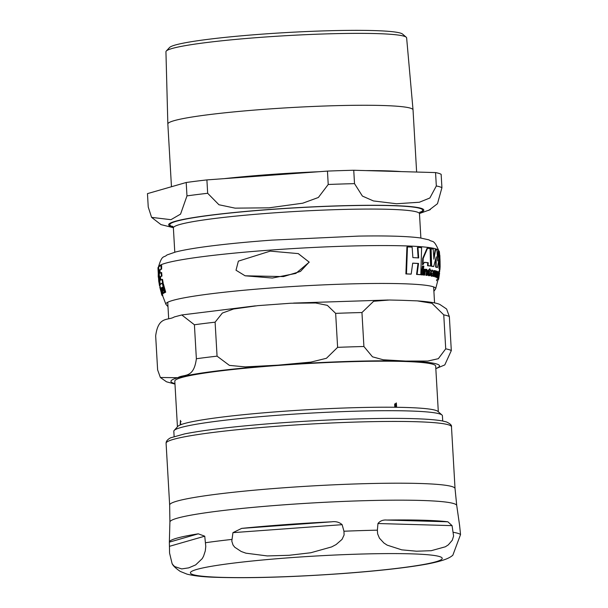 <?xml version="1.0" encoding="UTF-8"?>
<svg xmlns="http://www.w3.org/2000/svg" width="608" height="608" viewBox="0 0 608 608"><rect width="100%" height="100%" fill="white"/><g stroke="black" fill="none" stroke-linecap="round" stroke-linejoin="round"><path stroke-width="0.91" d="M430.061 248.588A140.995 10.724 176.7 0 0 427.546 248.262L423.198 258.415L422.993 264.64L424.361 262.329A140.843 10.716 -3.3 0 1 428.23 262.717L428.062 265.666A140.509 10.686 -3.3 0 1 430.578 265.985L430.061 248.588M433.892 291.278L435.662 288.853L438.14 279.171L438.664 279.14L439.576 273.311L438.649 279.186L438.117 279.254M438.406 274.314L438.558 272.331L438.33 271.692L437.813 272.278L437.654 273.509L438.178 272.741L438.201 274.185L437.236 276.032L437.768 277.841L438.406 274.314M437.205 277.202L436.787 277.613L437.205 277.202L437.258 277.879L438.034 277.522M436.65 277.233L436.787 277.613L437.714 277.164M438.33 271.692L437.41 272.3M432.577 270.119L430.836 272.848C430.935 275.72 431.239 276.8 431.748 276.078L432.904 275.614L433.094 274.504L432.022 275.029L431.399 273.068A139.331 10.602 -3.3 0 1 433.314 273.41L432.577 270.119L431.893 270.15M431.232 276.116L432.06 276.093L431.232 276.116L430.266 274.535M309.13 262.116L298.3 253.612L270.256 251.119L238.374 261.136L236.01 270.233L245.1 275.796L283.51 276.587L300.466 271.426L309.13 262.116M162.275 288.344L162.784 289.507L162.663 291.992L163.423 293.155L164.282 292.258L162.435 287.576L161.918 287.31L161.66 288.329L161.979 289.53L162.214 288.336M163.651 292.395L164.631 292.79L164.198 292.357L163.856 293.117M163.104 289.362L163.651 289.317L162.974 287.531L161.918 287.31M162.724 296.02L162.404 295.488M161.173 291.506L160.254 288.998L161.834 294.675L161.325 291.498M160.786 288.929L160.254 288.998M162.336 294.667L161.819 294.705L162.306 294.637M159.988 285.783L159.532 285.821A140.509 10.686 -3.3 0 0 159.957 286.292L160.094 286.284M158.224 276.67L158.338 267.201A140.995 10.724 176.7 0 0 157.951 267.824L158.711 281.185L159.456 285.114L159.972 285.076A140 10.648 176.7 0 1 160.398 284.445L159.881 284.483L158.224 276.67L158.726 276.632L159.752 282.264M159.532 285.821L159.22 284.065M159.456 285.114A140.509 10.686 -3.3 0 1 159.881 284.483M158.62 270.53L158.726 276.632M162.306 294.021L162.359 294.637M161.986 279.391A140.904 10.716 176.7 0 0 160.352 280.166L159.919 276.853A141.132 10.739 -3.3 0 1 161.424 276.123L161.112 272.566A141.238 10.746 176.7 0 0 159.608 273.296L159.463 269.952A141.193 10.739 -3.3 0 1 161.09 269.177L161.09 265.597A140.995 10.724 176.7 0 0 158.62 266.942L160.117 284.27L160.641 284.232A140 10.648 176.7 0 1 163.157 282.887L162.61 282.925L161.986 279.391L162.526 279.353L163.157 282.887M161.09 265.597L161.629 265.559L161.629 269.139A140.684 10.701 176.7 0 0 159.988 269.914L160.14 273.25M161.09 269.177L161.629 269.139M159.463 269.952L159.988 269.914M161.112 272.566L161.644 272.528L161.964 276.085A140.63 10.701 176.7 0 0 160.444 276.807L160.884 280.128M160.117 284.27A140.509 10.686 -3.3 0 1 162.61 282.925M159.919 276.853L160.444 276.807M161.424 276.123L161.964 276.085M163.651 289.317L164.358 291.68M164.069 291.589L164.449 291.566M164.282 292.258L164.669 292.228M164.836 292.212L164.631 292.79L164.198 292.357M161.979 289.53L162.511 289.492L162.693 288.314M161.128 288.952L162.617 293.558A138.685 10.549 -3.3 0 1 162.83 293.406L160.664 288.336A139.908 10.64 176.7 0 0 160.535 288.481L162.093 294.036A138.685 10.549 -3.3 0 1 162.23 293.892L161.09 288.944M161.401 287.949L160.877 287.987M162.093 294.036L162.625 293.998A138.168 10.511 176.7 0 1 162.762 293.854L162.23 293.892M162.207 289.507L162.48 290.464M161.067 289.91L161.515 289.879M162.83 293.406L163.37 293.368A138.168 10.511 176.7 0 0 163.157 293.52L162.617 293.558M162.518 295.549L161.895 295.055M162.435 283.982L164.73 292.425A138.685 10.549 -3.3 0 1 165.133 292.266L162.822 283.814A140.38 10.678 176.7 0 0 162.435 283.982M165.133 292.266L165.695 292.22A138.168 10.511 176.7 0 0 165.285 292.387L164.73 292.425M162.822 283.814L163.37 283.776L165.695 292.22M162.822 295.154L161.91 295.222A138.685 10.549 -3.3 0 1 161.85 295.093L161.363 293.497M161.85 295.093L162.359 295.055M160.542 288.519L159.912 287.812L159.813 287.242L160.284 287.212M160.406 287.782L159.813 287.242M298.186 253.582L309.236 262.154L295.838 273.425L272.361 278.046L245.123 275.804M437.486 267.436L439.326 257.336L438.725 250.899L437.707 260.938L436.962 250.04A140.995 10.724 176.7 0 0 435.602 249.63L433.922 259.228L433.185 249.098A140.995 10.724 176.7 0 0 431.11 248.74L431.634 266.144A140.509 10.686 -3.3 0 1 433.709 266.494L436.248 256.834L436.126 267.034A140.509 10.686 -3.3 0 1 437.486 267.436L436.992 267.474A140 10.648 176.7 0 0 435.624 267.064L435.83 259.016M437.661 258.605L438.224 250.937L438.725 250.899M433.884 257.442L435.108 249.668L435.602 249.63M433.709 266.494L433.208 266.532A140 10.648 176.7 0 0 431.125 266.182L430.616 248.778L431.11 248.74M439.728 270.362L439.227 270.4L439.728 270.362L439.63 270.948L439.128 270.986L439.234 270.4L439.098 271.738L439.614 271.7L439.736 270.362L439.713 271.107M432.896 276.344L433.778 270.606L434.279 270.568L433.405 276.306L432.896 276.344A138.168 10.511 176.7 0 1 433.367 276.442L433.876 276.404L435.153 271.753L435.488 272.422L435.822 271.48L434.872 270.735L435.32 270.712M435.662 276.868L436.848 272.088L436.415 277.119A138.685 10.549 -3.3 0 1 436.719 277.233L437.266 273.942L437.068 271.176L436.445 271.852L436.529 271.138A139.908 10.64 176.7 0 0 436.149 271.024L435.282 276.762A138.685 10.549 -3.3 0 1 435.662 276.868L435.153 276.906A138.168 10.511 176.7 0 0 434.773 276.792L435.48 272.422L434.652 271.791M438.626 278.57L439.516 272.84A139.908 10.64 176.7 0 0 439.447 272.711L438.566 278.441A138.685 10.549 -3.3 0 1 438.626 278.57L438.11 278.608A138.168 10.511 176.7 0 0 438.049 278.479L438.079 278.327M421.146 274.831L422.393 266.122L422.917 266.084L421.678 274.793L421.146 274.831A138.168 10.511 176.7 0 1 422.089 274.915L422.621 274.877L423.852 266.167A140.38 10.678 176.7 0 0 422.917 266.084M430.646 270.97L430.776 269.952A139.908 10.64 176.7 0 0 429.765 269.815L429.894 268.63L428.374 270.666A139.718 10.632 -3.3 0 1 428.974 270.742L428.587 275.143L429.24 275.705L430.099 275.447L430.289 274.39L429.514 274.694L429.218 273.646L429.636 270.834A139.718 10.632 -3.3 0 1 430.646 270.97L430.137 271.008A139.202 10.587 176.7 0 0 429.62 270.932M430.099 275.447L428.731 275.743L429.582 275.485L428.731 275.743L428.07 275.181L428.465 270.78A139.202 10.587 176.7 0 0 427.865 270.704L429.894 268.63M428.997 274.732L429.514 274.694M438.543 272.156L439.303 271.191L438.748 273.159A139.718 10.632 -3.3 0 1 438.9 273.266L438.345 278.289L439.044 273.395A139.718 10.632 -3.3 0 1 439.227 273.592L439.356 272.582A139.908 10.64 176.7 0 0 439.166 272.376L439.303 271.191M438.55 278.076L437.836 278.327L437.768 277.727M437.068 271.176L436.567 271.214M436.719 277.233L436.21 277.263A138.168 10.511 176.7 0 0 435.906 277.157L436.346 272.126M436.521 280.721L437.122 279.133M427.128 275.333L427.69 272.042L426.793 269.329L425.532 270.043L425.623 269.329A139.908 10.64 176.7 0 0 424.81 269.253L423.898 274.991A138.685 10.549 -3.3 0 1 424.711 275.067L425.402 270.955L426.436 270.248L426.968 271.966L426.406 275.249A138.685 10.549 -3.3 0 1 427.128 275.333L426.611 275.371A138.168 10.511 176.7 0 0 425.889 275.287L426.451 272.004L425.927 270.286M425.592 269.542L426.284 269.367M424.711 275.067L424.186 275.105A138.168 10.511 176.7 0 0 423.373 275.029L424.293 269.291L424.81 269.253M431.513 275.067L433.094 274.504M433.314 273.41L432.812 273.448A138.814 10.564 176.7 0 0 431.384 273.19M430.251 274.39L430.32 272.886L432.075 270.157M437.312 272.308L437.828 271.73M437.129 274.824L437.699 274.223L437.676 272.779M438.14 279.171L438.239 278.601M439.424 252.13L440.025 259.715L439.333 251.461A140.995 10.724 176.7 0 0 438.908 250.99L439.424 268.394A140.509 10.686 -3.3 0 1 439.85 268.865L439.341 268.903A140 10.648 176.7 0 0 438.923 268.424L439.113 259.692M430.578 265.985L430.076 266.023A140 10.648 176.7 0 0 427.553 265.704L427.72 262.755A140.334 10.678 176.7 0 0 424.316 262.405M422.993 264.64L422.476 264.678L422.689 258.453L427.044 248.3L427.546 248.262M420.804 274.649L421.61 247.692A140.995 10.724 176.7 0 0 417.947 247.433L418.692 257.929A141.132 10.739 176.7 0 0 412.878 257.61L412.125 247.114A140.995 10.724 176.7 0 0 407.466 246.916L406.471 273.889A138.708 10.549 -3.3 0 1 411.198 274.079L412.703 263.142A140.676 10.701 -3.3 0 1 418.54 263.462L417.096 274.39A138.708 10.549 -3.3 0 1 420.804 274.649L420.272 274.687A138.183 10.511 176.7 0 0 416.548 274.428L418.008 263.5A140.167 10.663 176.7 0 0 412.695 263.211M418.167 257.967L417.422 247.471L417.947 247.433M411.198 274.079L410.636 274.117A138.183 10.511 176.7 0 0 405.893 273.934L406.912 246.962L407.466 246.916M431.634 266.144L431.125 266.182M436.126 267.034L435.624 267.064M435.419 270.704L434.583 271.974L434.743 270.674A139.908 10.64 176.7 0 0 434.279 270.568M433.405 276.306A138.685 10.549 -3.3 0 1 433.876 276.404M438.566 278.441L438.049 278.479M421.678 274.793A138.685 10.549 -3.3 0 1 422.621 274.877M428.587 275.143L428.07 275.181M428.974 270.742L428.465 270.78M428.374 270.666L427.865 270.704M428.389 270.552L427.88 270.59M436.415 277.119L435.906 277.157M436.149 271.024L435.7 271.054M435.282 276.762L434.773 276.792M438.459 279.232L438.383 279.627A138.685 10.549 -3.3 0 1 438.246 279.771L438.018 279.786M426.793 269.329L426.094 269.367M423.898 274.991L423.373 275.029M426.406 275.249L425.889 275.287M438.201 274.185L437.699 274.223M439.424 268.394L438.923 268.424M439.85 268.865L440.048 260.528L440.124 266.676L439.926 269.572L439.44 269.602M439.926 269.572A140.509 10.686 -3.3 0 1 439.5 270.195L439.394 270.203M428.23 262.717L427.72 262.755M428.062 265.666L427.553 265.704M423.198 258.415L422.689 258.453M406.471 273.889L405.893 273.934M418.54 263.462L418.008 263.5M417.096 274.39L416.548 274.428M177.437 426.801L174.808 381.155A130.652 9.941 -3.3 0 1 291.711 364.504A130.652 9.941 -3.3 0 1 432.995 364.298A130.652 9.941 -3.3 0 1 435.678 366.107L438.315 411.76M174.169 430.456L177.794 426.406A130.652 9.941 -3.3 0 1 180.196 424.954L180.47 420.379L180.287 424.916A130.652 9.941 -3.3 0 1 394.782 407.254L394.676 404.145L396.028 403.818L396.348 402.922L396.576 406.577L395.101 407.261A130.652 9.941 -3.3 0 1 437.912 411.403L441.978 415.013A134.52 10.237 176.7 0 0 307.526 413.296A134.52 10.237 176.7 0 0 174.169 430.456A134.52 10.237 176.7 0 0 173.82 431.254L174.124 436.491M157.624 369.892L160.375 377.492L177.772 377.712C183.852 373.836 193.762 379.02 196.369 358.75L194.408 324.771L181.792 314.959L174.268 316.95C168.18 320.826 158.27 315.643 155.671 335.912L157.624 369.892M215.103 322.179L217.064 356.159L229.398 365.378L245.252 366.898L278.114 365.15L310.901 362.102L326.435 358.287L337.615 347.35L335.654 313.371L327.332 305.345L315.643 302.989L290.89 303.225L257.906 305.642L233.563 309.016L222.338 313.059L215.103 322.179A147.972 11.256 176.7 0 0 194.408 324.771M361.95 312.535L363.911 346.507L372.468 356.812L383.268 359.784L405.582 361.068L427.827 361.053L438.322 358.69L445.717 348.84L443.756 314.86L431.9 303.263L417.263 300.876L402.078 300.306L389.432 300.01L373.646 301.272L361.95 312.535A147.972 11.256 176.7 0 0 335.654 313.371M417.263 300.876C434.553 302.138 438.246 303.772 439.82 304.433L446.606 309.008L449.358 316.608L451.311 350.588L444.79 364.922L435.83 368.661M180.394 421.671L180.249 424.034L180.553 421.671M180.591 421.83L180.432 424.255L180.47 421.838M180.622 424.369L180.234 424.384M394.744 406.433L395.907 404.145L394.638 404.198M395.306 404.077L394.866 404.13M395.55 404.046L394.676 405.346L395.101 406.387M395.823 404.388L395.702 406.676L396.568 405.369L396.158 404.343M394.904 406.638L395.344 406.577M394.782 406.653L396.363 406.311M396.028 406.615L395.162 407.14M396.021 403.188L395.702 404.092L396.272 404.008M394.964 403.742L396.028 403.818M442.715 421.002L442.419 415.766A134.52 10.237 176.7 0 0 441.978 415.013M204.744 536.188L205.778 546.44L205.284 550.909L203.558 556.198L202.213 558.646L195.662 564.9L188.731 567.857L181.693 568.921L174.648 566.565L173.067 564.969L172.087 563.563L169.571 553.075L169.358 542.146A145.365 11.058 -3.3 0 1 169.358 542.1A145.365 11.058 -3.3 0 1 198.276 533.824L204.744 536.188L169.655 546.273M452.01 555.834L452.838 555.218L460.537 534.554L459.602 525.456A145.365 11.058 -3.3 0 1 459.549 525.783M452.063 525.639L453.591 536.043L452.276 540.254L448.332 544.852L445.345 546.79L431.247 550.688L416.548 551.213L401.736 549.845L387.144 545.133L383.929 543.02L379.445 538.179L377.636 533.885L377.37 530.168L377.963 523.526C380.106 520.866 383.055 519.711 386.787 520.053A145.365 11.058 -3.3 0 1 447.868 521.793L452.063 525.639L377.963 523.526M343.953 531.232L344.098 534.956L342.046 539.38L336.102 544.555L331.656 546.911L310.764 552.756L289.074 555.294L267.277 555.932L245.89 553.174L241.201 551.486L234.726 547.223L233.001 544.981L231.808 541.143L232.948 532.654L241.665 528.39A145.365 11.058 -3.3 0 1 331.672 521.816C335.852 521.216 339.34 522.173 342.137 524.674L343.953 531.232A146.216 11.126 -3.3 0 1 377.37 530.168M406.22 37.21L402.572 34.086A117.078 8.907 176.7 0 0 285.578 32.612A117.078 8.907 176.7 0 0 169.533 47.523L166.273 51.049A120.544 9.173 -3.3 0 1 278.525 36.13A120.544 9.173 -3.3 0 1 404.153 36.237A120.544 9.173 -3.3 0 1 406.22 37.21A120.544 9.173 -3.3 0 1 406.63 37.894L413.037 109.873A122.801 9.34 176.7 0 0 410.514 108.186A122.801 9.34 176.7 0 0 277.871 108.376A122.801 9.34 176.7 0 0 167.846 124.009A122.801 9.34 176.7 0 0 167.846 124.032L171.464 186.732M167.846 124.009L165.938 51.771A120.544 9.173 -3.3 0 1 166.273 51.049M416.624 172.041L413.037 109.896A122.801 9.34 176.7 0 0 413.037 109.873M428.754 210.383L437.479 203.71L441.925 187.728L441.15 174.336A147.972 11.256 176.7 0 0 435.556 172.581L436.324 185.972L429.856 197.995L419.36 202.244L396.515 203.748L373.418 200.936L362.398 196.072L354.517 183.646L353.742 170.255L435.556 172.581M186.975 195.89L180.561 214.115L170.954 219.678L151.59 217.375L148.238 207.024L147.463 193.633L186.2 182.499L186.975 195.89A147.972 11.256 176.7 0 1 207.67 193.291L206.902 179.907L327.454 171.099L328.221 184.482L318.356 197.486L302.769 203.194L269.04 207.83L235.06 208.141L218.948 204.752L207.67 193.291M353.742 170.255A147.972 11.256 176.7 0 0 327.454 171.099M206.902 179.907A147.972 11.256 176.7 0 0 186.2 182.499M161.872 290.229L162.404 290.191M438.824 250.998L438.794 250.792A140.41 10.678 176.7 0 0 270.309 250.093A140.41 10.678 176.7 0 0 158.452 266.958L158.452 267.193M435.662 288.853A135.136 10.283 176.7 0 0 273.532 287.804A135.136 10.283 176.7 0 0 165.946 304.403L162.237 294.675M439.607 271.7L439.181 272.384M428.602 273.288L428.085 273.326M436.962 273.836L436.46 273.874M426.968 271.966L426.451 272.004M430.836 272.848L430.32 272.886M437.836 274.535L437.334 274.573M438.246 273.881L437.745 273.919M275.69 365.324A134.52 10.237 176.7 0 0 177.772 377.712A134.52 10.237 176.7 0 0 174.944 383.587M217.064 356.159A147.972 11.256 176.7 0 0 196.369 358.75M435.822 368.539A134.52 10.237 176.7 0 0 405.582 361.068A134.52 10.237 176.7 0 0 280.6 364.967M451.311 350.588A147.972 11.256 176.7 0 0 445.717 348.84M363.911 346.507A147.972 11.256 176.7 0 0 337.615 347.35M449.358 316.608A147.972 11.256 176.7 0 0 443.756 314.86M180.652 424.24L181.237 424.224M396.006 406.653L396.576 406.577M198.276 533.824L169.358 542.146M447.868 521.793L386.787 520.053M341.749 573.557A126.114 9.591 -3.3 0 1 193.002 574.613A126.114 9.591 -3.3 0 1 290.875 557.65A126.114 9.591 -3.3 0 1 439.622 556.594A126.114 9.591 -3.3 0 1 341.749 573.557M453.424 532.334A146.216 11.126 -3.3 0 1 460.537 534.554M205.588 542.716A146.216 11.126 -3.3 0 1 231.891 539.425M342.137 524.674L232.948 532.654M331.672 521.816L241.665 528.39M166.09 443.27A142.926 10.876 -3.3 0 1 279.954 426.033A142.926 10.876 -3.3 0 1 451.478 426.816C451.926 425.311 450.224 423.67 446.378 421.906L442.031 420.873C431.642 419.094 413.326 418.266 387.091 418.395C350.846 418.669 311.851 420.432 270.089 423.67C232.195 426.717 203.71 430.13 184.627 433.899L170.544 437.828C167.55 439.432 166.068 441.248 166.09 443.27L169.655 505.035A142.926 10.876 176.7 0 1 283.518 487.798A142.926 10.876 176.7 0 1 455.035 488.581L451.478 426.816M169.655 505.035L169.906 522.052A143.655 10.929 -3.3 0 1 284.354 504.792A143.655 10.929 -3.3 0 1 456.737 505.514L459.595 525.388M419.733 212.443A126.616 9.629 176.7 0 0 296.97 207.769A126.616 9.629 176.7 0 0 172.436 226.51A126.616 9.629 176.7 0 0 172.984 226.67M172.581 226.229L173.379 227.901A123.257 9.378 -3.3 0 1 283.67 212.2A123.257 9.378 -3.3 0 1 416.944 212.002A123.257 9.378 -3.3 0 1 419.482 213.712L420.88 238.017M419.566 212.884A127.794 9.72 176.7 0 0 299.782 207.526A127.794 9.72 176.7 0 0 171.281 226.594A127.794 9.72 176.7 0 0 173.204 227.088M354.517 183.646A147.972 11.256 176.7 0 0 328.221 184.482M441.925 187.728A147.972 11.256 176.7 0 0 436.324 185.972M401.151 171.6A122.801 9.34 176.7 0 0 366.214 170.605M318.63 171.737A122.801 9.34 176.7 0 0 224.246 178.638M164.023 292.851L164.57 292.805M162.017 287.28L162.556 287.242M162.169 295.587L162.678 295.556M160.102 288.549L160.611 288.519M159.805 287.242L160.314 287.204M160.558 288.45L159.858 285.084M439.379 270.385L439.493 268.888M429.461 275.713L428.944 275.751M438.391 278.304L437.874 278.342M438.239 271.67L437.737 271.708M437.38 277.582L436.871 277.62M437.798 277.848L437.289 277.886M439.576 273.311L439.067 273.349M439.85 255.398L440.124 266.676M158.452 266.958C162.29 254.007 163.628 258.218 166.926 254.988L175.545 252.008C184.596 249.706 198.086 247.486 216.022 245.351C232.545 243.382 251.165 241.642 271.875 240.122L358.674 236.094C386.779 235.623 407.254 236.223 420.098 237.91L429.012 239.879C432.653 242.706 433.504 238.374 438.794 250.792M165.946 304.403L167.983 306.614M160.375 377.492L166.531 381.816L174.975 384.074M255.368 305.862L181.792 314.959M388.269 300.002L293.55 303.073M181.123 421.58L180.302 421.61M395.268 406.752L395.831 406.668M167.732 302.252L168.674 318.607M433.641 286.923L434.56 302.913M172.087 563.563C172.938 565.66 175.674 568.29 180.295 571.436L187.051 574.15C193.96 575.875 203.224 576.916 214.852 577.273C248.718 578.406 291.118 577.174 342.061 573.595C378.138 570.927 406.364 567.773 426.748 564.125C445.314 560.553 450.133 557.559 452.831 555.218M455.035 488.581L456.737 505.514M169.906 522.052L169.358 542.1M420.075 211.956L419.482 213.712M173.379 227.901L174.785 252.214M419.474 213.514L430.312 209.623M151.59 217.375L160.968 224.603L173.364 227.704"/></g></svg>
